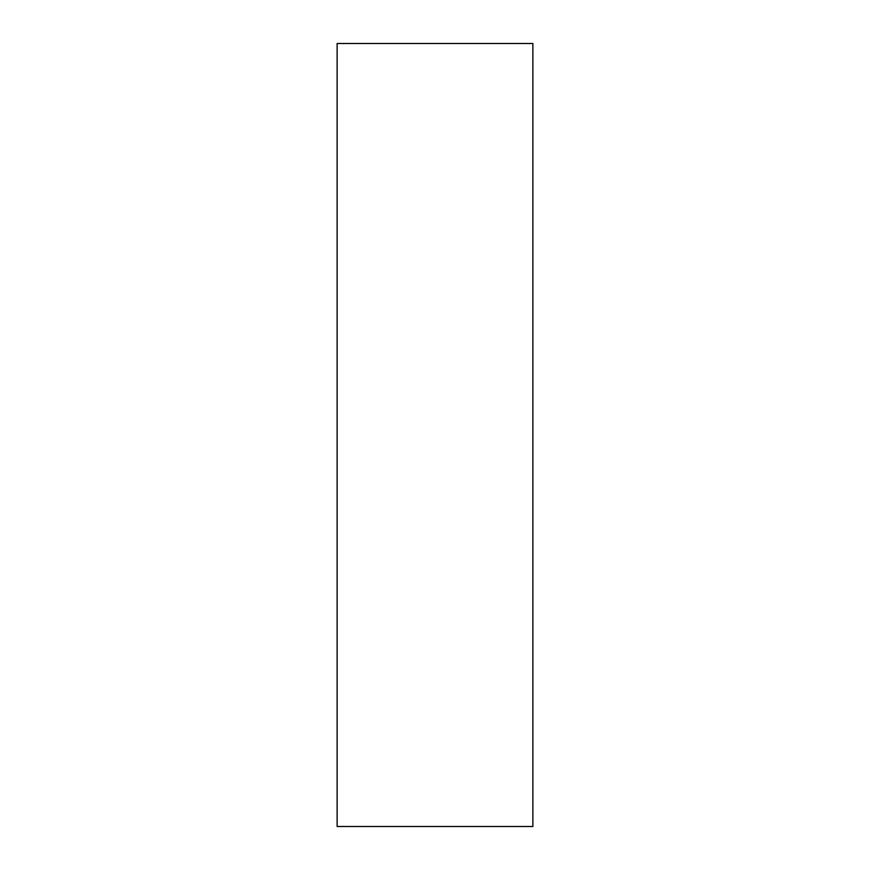 <?xml version="1.0" encoding="UTF-8"?>
<svg xmlns="http://www.w3.org/2000/svg" width="870" height="870" viewBox="0 0 870 870"><rect width="100%" height="100%" fill="white"/><g stroke="black" fill="none" stroke-linecap="round" stroke-linejoin="round"><path stroke-width="0.65" stroke-dasharray="4.35 3.26" d="M532.875 826.5L532.875 43.5M337.125 826.5L337.125 43.5"/><path stroke-width="1.3" d="M532.875 435L532.875 826.5L337.125 826.5L337.125 43.5L532.875 43.5L532.875 435"/></g></svg>
